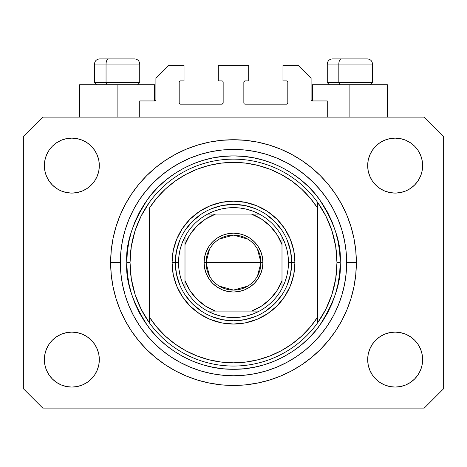 <?xml version="1.0" encoding="UTF-8"?>
<svg xmlns="http://www.w3.org/2000/svg" width="467" height="467" viewBox="0 0 467 467"><rect width="100%" height="100%" fill="white"/><g stroke="black" fill="none" stroke-linecap="round" stroke-linejoin="round"><path stroke-width="0.7" d="M139.738 117.112L139.738 100.942L154.612 100.942L139.738 100.942L139.738 117.112M155.908 99.652L155.908 78.31L155.908 99.652A1.296 1.296 0 0 1 154.612 100.942L155.108 100.843L154.612 100.942L154.612 84.778L117.112 84.778L117.112 117.112L117.112 84.778L79.606 84.778L79.606 117.112L79.606 84.778L154.612 84.778M155.908 78.31L168.838 65.38L184.033 65.38L184.033 80.896L180.478 80.896L184.033 80.896L184.033 65.38L168.838 65.38L155.908 78.31M179.182 82.192L179.182 102.886L179.182 82.192A1.296 1.296 0 0 1 180.478 80.896L179.982 80.995L180.478 80.896M180.478 104.176L221.86 104.176L180.478 104.176A1.296 1.296 0 0 1 179.182 102.886L179.281 103.376L179.182 102.886M222.777 103.797L222.356 104.077L223.156 102.886L223.156 82.192L223.156 102.886A1.296 1.296 0 0 1 221.86 104.176L222.356 104.077L221.86 104.176M221.86 80.896L218.305 80.896L221.86 80.896A1.296 1.296 0 0 1 223.156 82.192L223.057 81.696L223.156 82.192M218.305 80.896L218.305 65.38L218.305 80.896M248.695 65.38L218.305 65.38L248.695 65.38L248.695 80.896L245.14 80.896L248.695 80.896L248.695 65.38M244.223 81.276L244.644 80.995L243.844 82.192L243.844 102.886L243.844 82.192A1.296 1.296 0 0 1 245.14 80.896L244.644 80.995L245.14 80.896M245.14 104.176L286.522 104.176L245.14 104.176A1.296 1.296 0 0 1 243.844 102.886L243.943 103.376L243.844 102.886M287.818 102.886L287.818 82.192L287.818 102.886A1.296 1.296 0 0 1 286.522 104.176L287.018 104.077L286.522 104.176M286.522 80.896L282.967 80.896L286.522 80.896A1.296 1.296 0 0 1 287.818 82.192L287.719 81.696L287.818 82.192M282.967 80.896L282.967 65.38L298.162 65.38L311.092 78.31L311.092 99.652L311.092 78.31L298.162 65.38L282.967 65.38L282.967 80.896M311.191 100.148L312.388 100.942L312.388 84.778L349.888 84.778L349.888 117.112L349.888 84.778L387.394 84.778L312.388 84.778L312.388 100.942L327.262 100.942L312.388 100.942A1.296 1.296 0 0 1 311.092 99.652L311.191 100.148L311.092 99.652M327.262 100.942L327.262 117.112L327.262 100.942M287.018 80.995L287.719 81.696L287.018 80.995M287.719 103.376L287.018 104.077L287.719 103.376M244.223 103.797L243.943 103.376M222.777 81.276L223.057 81.696M179.982 104.077L179.281 103.376L179.982 104.077M179.281 81.696L179.982 80.995L179.281 81.696M155.809 100.148L155.108 100.843M356.356 262.6A122.856 122.856 0 0 1 233.5 385.456A122.856 122.856 0 0 1 110.644 262.6L111.234 250.557L113.002 238.631L115.933 226.933L119.996 215.585L125.15 204.686L131.35 194.342L138.53 184.658L146.626 175.726L155.558 167.63L165.242 160.444L175.586 154.25L186.485 149.096L197.839 145.033L209.531 142.102L221.457 140.334L233.5 139.738L245.543 140.334L257.469 142.102L269.161 145.033L280.515 149.096L291.414 154.25L301.758 160.444L311.442 167.63L320.374 175.726L328.47 184.658L335.65 194.342L341.85 204.686L347.004 215.585L351.067 226.933L353.998 238.631L355.766 250.557L356.356 262.6L355.766 274.637L353.998 286.569L351.067 298.261L347.004 309.615L341.85 320.514L335.65 330.852L328.47 340.536L320.374 349.468L311.442 357.57L301.758 364.75L291.414 370.95L280.515 376.104L269.161 380.167L257.469 383.092L245.543 384.861L233.5 385.456L221.457 384.861L209.531 383.092L197.839 380.167L186.485 376.104L175.586 370.95L165.242 364.75L155.558 357.57L146.626 349.468L138.53 340.536L131.35 330.852L125.15 320.514L119.996 309.615L115.933 298.261L113.002 286.569L111.234 274.637L110.644 262.6A122.856 122.856 0 0 1 233.5 139.738A122.856 122.856 0 0 1 356.356 262.6L346.66 262.6L356.356 262.6M44.365 359.59A27.483 27.483 0 0 1 71.848 332.107A27.483 27.483 0 0 1 99.325 359.59A27.483 27.483 0 0 1 71.848 387.073A27.483 27.483 0 0 1 44.365 359.59L44.89 354.231L46.455 349.071L48.994 344.325L52.415 340.157L56.577 336.742L61.329 334.203L66.483 332.638L71.848 332.107L77.207 332.638L82.361 334.203L87.113 336.742L91.281 340.157L94.696 344.325L97.235 349.071L98.8 354.231L99.325 359.59L98.8 364.949L97.235 370.109L94.696 374.855L91.281 379.023L87.113 382.438L82.361 384.977L77.207 386.542L71.848 387.073L66.483 386.542L61.329 384.977L56.577 382.438L52.415 379.023L48.994 374.855L46.455 370.109L44.89 364.949L44.365 359.59L44.89 354.231L46.455 349.071M422.635 359.59A27.483 27.483 0 0 1 395.152 387.073A27.483 27.483 0 0 1 367.675 359.59L368.2 354.231L369.765 349.071L372.304 344.325L375.719 340.157L379.887 336.742L384.639 334.203L389.793 332.638L395.152 332.107L400.517 332.638L405.671 334.203L410.423 336.742L414.585 340.157L418.006 344.325L420.545 349.071L422.11 354.231L422.635 359.59L422.11 364.949L420.545 370.109L418.006 374.855L414.585 379.023L410.423 382.438L405.671 384.977L400.517 386.542L395.152 387.073L389.793 386.542L384.639 384.977L379.887 382.438L375.719 379.023L372.304 374.855L369.765 370.109L368.2 364.949L367.675 359.59A27.483 27.483 0 0 1 395.152 332.107A27.483 27.483 0 0 1 422.635 359.59L422.11 354.231M422.635 165.604A27.483 27.483 0 0 1 395.152 193.087A27.483 27.483 0 0 1 367.675 165.604L368.2 160.245L369.765 155.091L372.304 150.339L375.719 146.171L379.887 142.756L384.639 140.217L389.793 138.652L395.152 138.127L400.517 138.652L405.671 140.217L410.423 142.756L414.585 146.171L418.006 150.339L420.545 155.091L422.11 160.245L422.635 165.604L422.11 170.969L420.545 176.123L418.006 180.875L414.585 185.037L410.423 188.458L405.671 190.997L400.517 192.556L395.152 193.087L389.793 192.556L384.639 190.997L379.887 188.458L375.719 185.037L372.304 180.875L369.765 176.123L368.2 170.969L367.675 165.604A27.483 27.483 0 0 1 395.152 138.127A27.483 27.483 0 0 1 422.635 165.604L422.11 170.969L420.545 176.123M99.325 165.604A27.483 27.483 0 0 1 71.848 193.087A27.483 27.483 0 0 1 44.365 165.604L44.89 160.245L46.455 155.091L48.994 150.339L52.415 146.171L56.577 142.756L61.329 140.217L66.483 138.652L71.848 138.127L77.207 138.652L82.361 140.217L87.113 142.756L91.281 146.171L94.696 150.339L97.235 155.091L98.8 160.245L99.325 165.604L98.8 170.969L97.235 176.123L94.696 180.875L91.281 185.037L87.113 188.458L82.361 190.997L77.207 192.556L71.848 193.087L66.483 192.556L61.329 190.997L56.577 188.458L52.415 185.037L48.994 180.875L46.455 176.123L44.89 170.969L44.365 165.604A27.483 27.483 0 0 1 71.848 138.127A27.483 27.483 0 0 1 99.325 165.604M424.252 408.088L42.748 408.088L23.35 388.69L23.35 136.51L42.748 117.112L424.252 117.112L443.65 136.51L443.65 388.69L424.252 408.088L443.65 388.69L443.65 136.51L424.252 117.112L42.748 117.112L23.35 136.51L23.35 388.69L42.748 408.088L424.252 408.088M56.577 336.742L61.329 334.203L66.483 332.638L71.848 332.107L77.207 332.638M87.113 336.742L91.281 340.157M97.235 349.071L98.8 354.231M97.235 370.109L94.696 374.855M61.329 384.977L56.577 382.438L52.415 379.023M369.765 349.071L372.304 344.325M389.793 332.638L395.152 332.107L400.517 332.638L405.671 334.203L410.423 336.742L414.585 340.157M414.585 379.023L410.423 382.438L405.671 384.977M369.765 155.091L372.304 150.339M405.671 140.217L410.423 142.756L414.585 146.171M410.423 188.458L405.671 190.997L400.517 192.556L395.152 193.087L389.793 192.556M379.887 188.458L375.719 185.037M369.765 176.123L368.2 170.969M52.415 146.171L56.577 142.756L61.329 140.217M97.235 176.123L94.696 180.875M77.207 192.556L71.848 193.087L66.483 192.556L61.329 190.997L56.577 188.458L52.415 185.037M44.89 170.969L44.365 165.604M328.47 184.658L320.374 175.726L311.442 167.63L320.374 175.726L328.47 184.658M257.469 142.102L245.543 140.334M155.558 167.63L146.626 175.726L138.53 184.658L146.626 175.726L155.558 167.63M125.15 204.686L123.656 207.564M138.53 340.536L146.626 349.468L155.558 357.57L146.626 349.468L138.53 340.536M209.531 383.092L221.457 384.861M311.442 357.57L320.374 349.468L328.47 340.536L320.374 349.468L311.442 357.57M341.85 320.514L343.344 317.63M367.26 58.912L341.359 58.912A5.172 2.528 90 0 0 338.832 64.084L338.832 82.577L339.906 84.778L338.832 82.577L372.52 82.577L338.832 82.577L338.832 64.084L372.409 64.084M370.325 84.778L372.52 82.577L372.52 64.084C372.211 60.949 370.483 59.227 367.348 58.912C370.483 59.227 372.211 60.949 372.52 64.084L327.262 64.084C327.571 60.949 329.299 59.227 332.434 58.912C329.299 59.227 327.571 60.949 327.262 64.084L327.262 82.577L338.832 82.577L327.262 82.577L329.457 84.778M366.496 58.912L332.486 58.912M327.373 64.084L338.832 64.084A5.172 2.528 -90 0 1 341.359 58.912L332.522 58.912M134.478 58.912L108.578 58.912A5.172 2.528 90 0 0 106.05 64.084L106.05 82.577L107.124 84.778L106.05 82.577L139.738 82.577L106.05 82.577L106.05 64.084L139.627 64.084M137.543 84.778L139.738 82.577L139.738 64.084C139.429 60.949 137.701 59.227 134.566 58.912C137.701 59.227 139.429 60.949 139.738 64.084L94.48 64.084C94.789 60.949 96.517 59.227 99.652 58.912C96.517 59.227 94.789 60.949 94.48 64.084L94.48 82.577L106.05 82.577L94.48 82.577L96.675 84.778M133.714 58.912L99.705 58.912M94.591 64.084L106.05 64.084A5.172 2.528 -90 0 1 108.578 58.912L99.74 58.912M287.258 284.882L290.579 273.954L291.694 262.6L294.928 262.6A61.428 61.428 0 0 1 233.5 324.028A61.428 61.428 0 0 1 172.072 262.6L175.306 262.6L176.421 273.954L179.742 284.882M126.808 262.6L130.042 262.6A103.458 103.458 0 0 0 317.56 322.907A103.458 103.458 0 0 0 336.958 262.6L340.192 262.6C341.616 281.14 334.5 302.482 318.856 326.614C302.482 349.526 269.716 369.712 233.5 369.292C197.284 369.712 164.518 349.526 148.144 326.614C132.5 302.482 125.384 281.14 126.808 262.6L127.322 273.055L128.857 283.411L131.402 293.568L134.928 303.427L139.405 312.89L144.788 321.874L151.028 330.28L158.056 338.038L165.814 345.072L174.226 351.307L183.204 356.689L192.673 361.166L202.526 364.698L212.683 367.237L223.045 368.778L233.5 369.292L243.955 368.778L254.317 367.237L264.474 364.698L274.327 361.166L283.796 356.689L292.774 351.307L301.186 345.072L308.944 338.038L315.972 330.28L322.212 321.874L327.595 312.89L332.072 303.427L335.598 293.568L338.143 283.411L339.678 273.055L340.192 262.6L339.678 252.139L338.143 241.783L335.598 231.626L332.072 221.767L327.595 212.304L322.212 203.326L315.972 194.914L308.944 187.156L301.186 180.122L292.774 173.887L283.796 168.505L274.327 164.028L264.474 160.502L254.317 157.957L243.955 156.422L233.5 155.908L223.045 156.422L212.683 157.957L202.526 160.502L192.673 164.028L183.204 168.505L174.226 173.887L165.814 180.122L158.056 187.156L151.028 194.914L144.788 203.326L139.405 212.304L134.928 221.767L131.402 231.626L128.857 241.783L127.322 252.139L126.808 262.6C125.384 244.054 132.5 222.712 148.144 198.58C164.518 175.668 197.284 155.482 233.5 155.908C269.716 155.482 302.482 175.668 318.856 198.58C334.5 222.712 341.616 244.054 340.192 262.6L336.958 262.6A103.458 103.458 0 0 0 149.44 202.287A103.458 103.458 0 0 1 317.56 202.287L317.56 208.019L310.141 198.014L301.536 189.001L291.881 181.132L281.327 174.518L270.031 169.27L258.175 165.458L245.934 163.146L233.5 162.37L221.066 163.146L208.825 165.458L196.969 169.27L185.673 174.518L175.119 181.132L165.464 189.001L156.859 198.014L149.44 208.019L149.44 317.181L156.859 327.186L165.464 336.193L175.119 344.062L185.673 350.676L196.969 355.93L208.825 359.736L221.066 362.048L233.5 362.824L245.934 362.048L258.175 359.736L270.031 355.93L281.327 350.676L291.881 344.062L301.536 336.193L310.141 327.186L317.56 317.181L317.56 202.287L325.89 216.04L331.99 230.92L335.709 246.564L336.958 262.6L335.709 278.63L331.99 294.274L325.89 309.154L317.56 322.907A103.458 103.458 0 0 1 149.44 322.907L149.44 317.181L149.44 322.907L141.11 309.154L135.01 294.274L131.291 278.63L130.042 262.6L126.808 262.6M110.644 262.6L120.34 262.6A113.16 113.16 0 0 1 233.5 149.44A113.16 113.16 0 0 1 346.66 262.6L346.111 273.691L344.483 284.672L341.786 295.448L338.044 305.903L333.298 315.937L327.589 325.464L320.975 334.384L313.515 342.615L305.284 350.069L296.37 356.683L286.843 362.392L276.803 367.144L266.348 370.886L255.577 373.582L244.591 375.211L233.5 375.754L222.409 375.211L211.423 373.582L200.652 370.886L190.197 367.144L180.157 362.392L170.63 356.683L161.716 350.069L153.485 342.615L146.025 334.384L139.411 325.464L133.702 315.937L128.956 305.903L125.214 295.448L122.517 284.672L120.889 273.691L120.34 262.6L120.889 251.509L122.517 240.523L125.214 229.752L128.956 219.292L133.702 209.257L139.411 199.73L146.025 190.81L153.485 182.585L161.716 175.125L170.63 168.511L180.157 162.802L190.197 158.056L200.652 154.314L211.423 151.612L222.409 149.983L233.5 149.44L244.591 149.983L255.577 151.612L266.348 154.314L276.803 158.056L286.843 162.802L296.37 168.511L305.284 175.125L313.515 182.585L320.975 190.81L327.589 199.73L333.298 209.257L338.044 219.292L341.786 229.752L344.483 240.523L346.111 251.509L346.66 262.6A113.16 113.16 0 0 1 233.5 375.754A113.16 113.16 0 0 1 120.34 262.6L110.644 262.6M179.742 240.312L176.421 251.246L175.306 262.6L172.072 262.6A61.428 61.428 0 0 1 233.5 201.172A61.428 61.428 0 0 1 294.928 262.6L293.749 274.584L290.252 286.108L284.578 296.726L276.937 306.037L267.626 313.672L257.008 319.352L245.484 322.843L233.5 324.028L221.516 322.843L209.992 319.352L199.374 313.672L190.063 306.037L182.422 296.726L176.748 286.108L173.251 274.584L172.072 262.6L173.251 250.616L176.748 239.092L182.422 228.468L190.063 219.163L199.374 211.522L209.992 205.848L221.516 202.351L233.5 201.172L245.484 202.351L257.008 205.848L267.626 211.522L276.937 219.163L284.578 228.468L290.252 239.092L293.749 250.616L294.928 262.6L291.694 262.6L290.579 251.246L287.258 240.312M149.44 208.019A100.224 100.224 0 0 1 317.56 208.019L317.56 317.181A100.224 100.224 0 0 1 149.44 317.181L149.44 208.019M317.56 322.907L317.56 317.181L317.56 322.907M257.469 383.092L245.543 384.861M125.15 320.514L123.656 317.63M209.531 142.102L221.457 140.334M341.85 204.686L343.344 207.564M281.887 230.266L274.649 221.446L265.834 214.213M255.788 208.837L244.854 205.521L233.5 204.4L222.146 205.521L211.212 208.837M201.166 214.213L192.351 221.446L185.113 230.266M185.113 294.928L192.351 303.748L201.166 310.987M211.212 316.357L222.146 319.673L233.5 320.794L244.854 319.673L255.788 316.357M265.834 310.987L274.649 303.748L281.887 294.928M149.44 202.287A103.458 103.458 0 0 0 130.042 262.6L131.291 246.564L135.01 230.92L141.11 216.04L149.44 202.287M209.514 276.003L206.017 262.6A27.483 27.483 0 0 0 233.5 290.077A27.483 27.483 0 0 0 260.983 262.6L262.921 262.6A29.421 29.421 0 0 1 233.5 292.021A29.421 29.421 0 0 1 204.079 262.6L260.983 262.6A27.483 27.483 0 0 1 233.5 290.077A27.483 27.483 0 0 1 206.017 262.6L209.514 249.191M257.486 249.191L260.983 262.6L257.486 276.003M247.65 286.154L233.5 290.077L219.35 286.154M207.634 214.102A54.96 54.96 0 0 1 259.366 214.102L253.248 211.306L246.833 209.274L240.213 208.048L233.5 207.634L226.787 208.048L220.167 209.274L213.752 211.306L207.634 214.102A54.96 54.96 0 0 0 185.002 236.734L182.206 242.852L180.18 249.267L178.949 255.881L178.54 262.6A54.96 54.96 0 0 1 185.002 236.734L185.002 288.46A54.96 54.96 0 0 1 178.54 262.6L178.949 269.313L180.18 275.927L182.206 282.342L185.002 288.46A54.96 54.96 0 0 0 207.634 311.092L213.752 313.888L220.167 315.92L226.787 317.146L233.5 317.56L240.213 317.146L246.833 315.92L253.248 313.888L259.366 311.092A54.96 54.96 0 0 1 207.634 311.092L259.366 311.092A54.96 54.96 0 0 0 281.998 288.46L284.794 282.342L286.82 275.927L288.051 269.313L288.46 262.6L291.694 262.6A58.194 58.194 0 0 0 233.5 204.4A58.194 58.194 0 0 0 175.306 262.6L178.54 262.6L175.306 262.6A58.194 58.194 0 0 1 233.5 204.4A58.194 58.194 0 0 1 291.694 262.6A58.194 58.194 0 0 1 233.5 320.794A58.194 58.194 0 0 1 175.306 262.6A58.194 58.194 0 0 0 233.5 320.794A58.194 58.194 0 0 0 291.694 262.6L288.46 262.6L288.051 255.881L286.82 249.267L284.794 242.852L281.998 236.734A54.96 54.96 0 0 1 281.998 288.46L281.998 236.734A54.96 54.96 0 0 0 259.366 214.102L207.634 214.102A54.96 54.96 0 0 0 185.002 236.734L185.002 280.597L189.958 290.532L196.922 299.178L205.568 306.136L215.497 311.092L251.503 311.092L261.432 306.136L270.078 299.178L277.042 290.532L281.998 280.597L281.998 244.597L277.042 234.667L270.078 226.022L261.432 219.058L251.503 214.102L215.497 214.102L205.568 219.058L196.922 226.022L189.958 234.667L185.002 244.597A51.732 51.732 0 0 1 215.497 214.102L207.634 214.102M262.921 262.6L262.355 268.338L260.679 273.855L257.965 278.945L254.305 283.399L249.845 287.059L244.761 289.779L239.238 291.455L233.5 292.021L227.762 291.455L222.239 289.779L217.155 287.059L212.695 283.399L209.035 278.945L206.321 273.855L204.645 268.338L204.079 262.6L204.645 256.856L206.321 251.339L209.035 246.255L212.695 241.795L217.155 238.135L222.239 235.415L227.762 233.739L233.5 233.179L239.238 233.739L244.761 235.415L249.845 238.135L254.305 241.795L257.965 246.255L260.679 251.339L262.355 256.856L262.921 262.6L206.017 262.6A27.483 27.483 0 0 1 233.5 235.117A27.483 27.483 0 0 1 260.983 262.6A27.483 27.483 0 0 0 233.5 235.117A27.483 27.483 0 0 0 206.017 262.6L204.079 262.6A29.421 29.421 0 0 1 233.5 233.179A29.421 29.421 0 0 1 262.921 262.6M281.998 288.46A54.96 54.96 0 0 1 259.366 311.092L251.503 311.092A51.732 51.732 0 0 0 281.998 280.597L281.998 288.46M207.634 311.092A54.96 54.96 0 0 1 185.002 288.46L185.002 280.597A51.732 51.732 0 0 0 215.497 311.092L207.634 311.092M259.366 214.102A54.96 54.96 0 0 1 281.998 236.734L281.998 244.597A51.732 51.732 0 0 0 251.503 214.102L259.366 214.102M219.35 239.04L233.5 235.117L247.65 239.04M387.394 84.778L387.394 117.112"/></g></svg>
